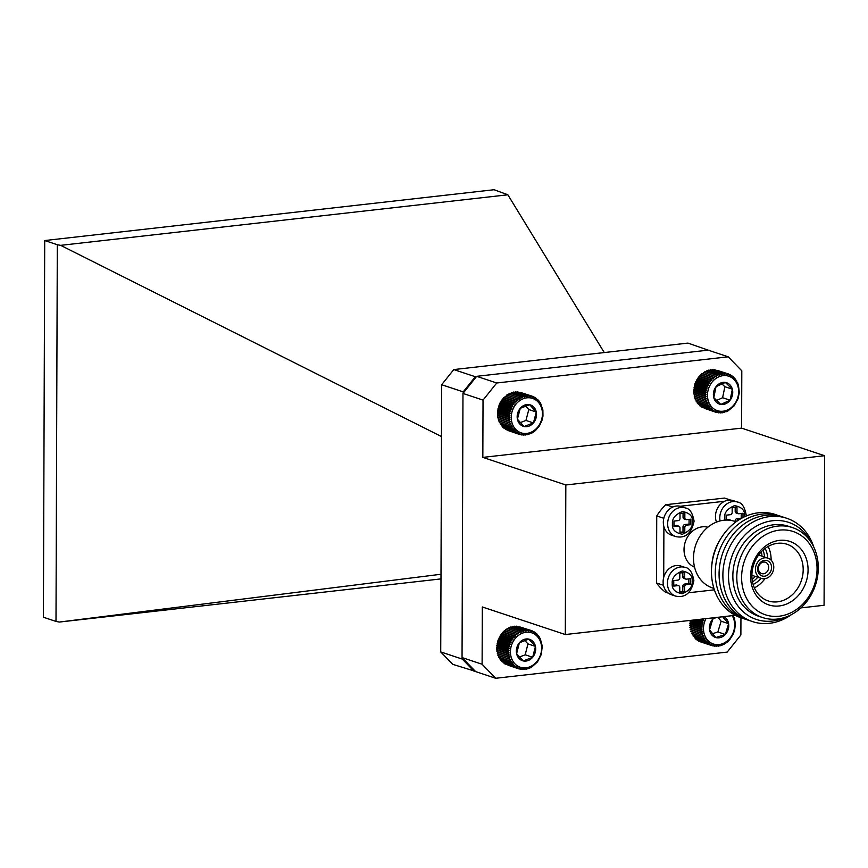 <?xml version="1.0" encoding="UTF-8"?>
<svg xmlns="http://www.w3.org/2000/svg" width="868" height="868" viewBox="0 0 868 868"><rect width="100%" height="100%" fill="white"/><g stroke="black" fill="none" stroke-linecap="round" stroke-linejoin="round"><path stroke-width="1.3" d="M705.999 618.624A18.141 15.288 108.4 0 0 706.096 638.164A18.141 15.288 108.4 0 0 721.872 643.947A18.141 15.288 108.4 0 0 732.212 615.662M714.375 617.68A11.262 9.494 108.4 0 0 712.812 619.101A11.262 9.494 108.4 0 0 709.547 629.875A11.262 9.494 108.4 0 0 715.818 637.557A11.262 9.494 108.4 0 0 725.344 634.465A11.262 9.494 108.4 0 0 728.599 623.68A11.262 9.494 108.4 0 0 723.847 616.616M716.295 617.463L712.812 619.101L709.547 629.875L715.818 637.557L725.344 634.465L728.599 623.68L723.131 617.419M712.205 633.814L717.858 631.98L721.124 621.195L717.923 617.278M721.124 621.195L728.599 623.68M717.858 631.98L725.344 634.465M732.993 615.575L734.393 617.973L735.359 623.94L734.643 630.157L733.243 634.128L729.934 639.412L727.048 642.255L723.782 644.414L718.444 646.15L718.075 645.434L716.632 646.302L716.36 645.466L714.831 646.237L714.668 645.304L713.073 645.955L713.019 644.935L711.369 645.456L711.435 644.371L709.731 644.75L709.915 643.6L708.19 643.85L708.505 642.645L706.758 642.754L707.192 641.517L705.445 641.474L706.01 640.237L704.274 640.041L704.968 638.794L703.243 638.447L704.078 637.22L702.386 636.732L703.34 635.528L701.702 634.899L702.765 633.738L701.192 632.978L702.375 631.882L700.867 630.982L702.147 629.951L700.726 628.931L702.114 627.998L700.78 626.859L702.255 626.023L701.019 624.776L702.57 624.049L701.452 622.725L703.069 622.106L702.06 620.696L703.731 620.219L702.852 618.743M733.699 616.15L733.037 615.922M703.731 620.219L700.736 619.22M702.06 620.696L698.414 619.492M703.069 622.106L695.995 619.763M701.452 622.725L693.423 620.056M702.57 624.049L691.264 620.295M701.019 624.776L689.984 621.108M702.255 626.023L690.179 622.009M700.78 626.859L689.745 623.191M702.114 627.998L690.038 623.984M700.726 628.931L689.691 625.264M702.147 629.951L690.082 625.947M700.867 630.982L689.821 627.304M702.375 631.882L690.299 627.868M701.192 632.978L690.147 629.3M702.765 633.738L690.7 629.734M701.702 634.899L690.657 631.231M703.34 635.528L691.264 631.513M702.386 636.732L691.351 633.065M703.243 638.447L692.208 634.779M704.274 640.041L693.228 636.374M705.445 641.474L694.4 637.806M706.758 642.754L695.713 639.087M708.19 643.85L697.145 640.183M709.731 644.75L698.697 641.083M711.369 645.456L700.324 641.788M713.073 645.955L711.478 645.423M714.831 646.237L713.485 645.781M716.632 646.302L715.482 645.911M718.444 646.15L717.445 645.814M720.256 645.781L719.377 645.488M722.035 645.195L721.265 644.935M723.782 644.414L723.087 644.175M529.111 630.005L530.25 631.318L530.847 630.396L531.867 631.795L532.518 630.993L533.419 632.457L534.102 631.806L534.883 633.325L535.599 632.805L540.254 638.533L542.272 646.183L541.296 654.439L537.509 661.872L531.563 667.199L526.279 669.239L525.878 668.577L524.467 669.488L524.153 668.718L522.666 669.532L522.449 668.653L520.887 669.358L520.767 668.382L519.14 668.968L519.151 667.915L517.469 668.36L517.599 667.242L515.885 667.557L516.135 666.385L514.388 666.559L514.767 665.344L513.021 665.365L513.53 664.129L511.773 664.009L512.413 662.761L510.677 662.49L511.447 661.253L509.733 660.83L510.623 659.615L508.963 659.051L509.972 657.879L508.366 657.174L509.494 656.045L507.943 655.21L509.18 654.146L507.715 653.181L509.06 652.204L507.682 651.119L509.104 650.23L507.823 649.047L509.342 648.255L508.171 646.975L509.744 646.302L508.691 644.924L510.33 644.381L509.386 642.938L511.078 642.526L510.265 641.018L511.979 640.747L511.295 639.195L513.042 639.076L512.478 637.492L514.225 637.513L513.802 635.918L515.549 636.081L515.245 634.497L516.97 634.812L516.785 633.239L518.489 633.705L518.435 632.164L520.073 632.772L520.138 631.286L521.733 632.023L521.907 630.602L523.426 631.481L523.708 630.125L525.14 631.134L525.52 629.864L526.865 630.982L527.321 629.832L528.569 631.047L529.111 630.005L517.534 626.577M527.321 629.832L516.286 626.154L514.8 626.978M525.52 629.864L514.474 626.197L513.075 627.119M523.708 630.125L512.663 626.457L511.361 627.466M521.907 630.602L510.861 626.935L509.657 628.02M520.138 631.286L509.104 627.618L508.008 628.757M518.435 632.164L507.389 628.497L501.433 633.824L497.646 641.257L496.68 649.514L498.699 657.163L509.733 660.83M499.371 657.239L499.642 658.823L510.677 662.49M500.337 658.747L500.738 660.342L511.773 664.009M501.454 660.114L501.975 661.698L513.021 665.365M502.702 661.329L503.353 662.881L514.388 666.559M504.058 662.371L504.84 663.89L515.885 667.557M506.218 664.345L517.469 668.36M508.062 665.235L519.14 668.968M530.847 630.396L519.531 626.826M540.959 653.387A18.141 15.288 108.4 0 0 522.449 633.141A18.141 15.288 108.4 0 0 514.67 663.543A18.141 15.288 108.4 0 0 540.959 653.387M535.447 646.378A11.262 9.494 108.4 0 0 528.807 639.119A11.262 9.494 108.4 0 0 519.389 642.765A11.262 9.494 108.4 0 0 516.601 653.669A11.262 9.494 108.4 0 0 523.241 660.928A11.262 9.494 108.4 0 0 532.659 657.282A11.262 9.494 108.4 0 0 535.447 646.378L528.807 639.119L519.389 642.765L516.601 653.669L523.241 660.928L532.659 657.282L535.447 646.378L527.961 643.893L524.619 640.226M519.205 657.109L525.183 654.798L527.961 643.893M525.183 654.798L532.659 657.282M532.518 630.993L530.89 630.461M518.489 633.705L506.413 629.691M516.785 633.239L505.751 629.571M516.97 634.812L504.894 630.797M515.245 634.497L504.199 630.83M515.549 636.081L503.473 632.078M513.802 635.918L502.756 632.251M514.225 637.513L502.16 633.499M512.478 637.492L501.433 633.824M513.042 639.076L500.966 635.061M511.295 639.195L500.25 635.528M511.979 640.747L499.914 636.732M510.265 641.018L499.219 637.351M511.078 642.526L499.013 638.512M509.386 642.938L498.351 639.271M510.33 644.381L498.265 640.378M508.691 644.924L497.646 641.257M509.744 646.302L497.679 642.287M508.171 646.975L497.125 643.296M509.342 648.255L497.266 644.251M507.823 649.047L496.789 645.369M509.104 650.23L497.038 646.226M507.682 651.119L496.637 647.452M509.06 652.204L496.984 648.19M507.715 653.181L496.68 649.514M509.18 654.146L497.114 650.132M507.943 655.21L496.908 651.543M509.494 656.045L497.418 652.031M508.366 657.174L497.321 653.506M509.972 657.879L497.906 653.864M508.963 659.051L497.917 655.383M510.623 659.615L498.558 655.6M520.887 669.358L519.411 668.87M522.666 669.532L521.418 669.12M524.467 669.488L523.393 669.13M526.279 669.239L525.346 668.924M528.08 668.761L527.256 668.49M529.849 668.078L529.111 667.839M531.563 667.199L530.901 666.971M540.254 638.533L539.549 638.295M539.31 636.873L538.529 636.613M538.214 635.354L537.325 635.061M536.966 633.998L535.957 633.662M535.599 632.805L534.428 632.414M534.102 631.806L532.735 631.351M695.778 381.768L706.823 385.435L708.527 385.088L707.767 383.558L709.503 383.352L708.874 381.79L710.621 381.736L710.122 380.151L711.879 380.227L711.5 378.643L713.246 378.871L712.997 377.298L714.711 377.678L714.592 376.126L716.263 376.647L716.263 375.139L705.228 371.471L699.087 376.473L694.997 383.721L693.684 391.956L695.355 399.747L706.4 403.425L707.344 402.22L705.706 401.591L706.769 400.43L705.185 399.671L706.368 398.564L704.859 397.674L706.14 396.643L704.718 395.624L706.096 394.69L704.773 393.551L706.237 392.716L705.011 391.479L706.552 390.741L705.434 389.417L707.04 388.799L706.042 387.399L707.702 386.911L706.899 384.546M696.017 399.898L696.223 401.472L707.257 405.139L708.082 403.902L706.4 403.425M696.906 401.461L697.243 403.056L708.288 406.723L708.982 405.475L707.257 405.139M697.959 402.904L698.425 404.488L709.46 408.155L710.035 406.908L708.288 406.723M699.141 404.184L699.738 405.757L710.773 409.425L711.217 408.199L709.46 408.155M700.454 405.313L701.17 406.853L712.216 410.521L712.519 409.327L710.773 409.425M702.44 407.276L713.756 411.421L713.941 410.271L712.216 410.521M704.219 408.253L715.395 412.116L715.46 411.031L713.756 411.421M716.263 375.139L717.89 375.801L718.01 374.347L719.561 375.15L719.789 373.761L721.275 374.694L721.601 373.392L723.001 374.444L723.413 373.229L724.715 374.401L725.203 373.294L726.408 374.553L726.972 373.565L728.057 374.922L728.675 374.054L717.521 370.43M726.972 373.565L715.514 370.072M725.203 373.294L714.169 369.627L712.639 370.386M723.413 373.229L712.368 369.562L710.925 370.43M721.601 373.392L710.556 369.714L709.199 370.679M719.789 373.761L708.755 370.094L707.496 371.135M718.01 374.347L706.964 370.679L705.825 371.797M733.807 379.283A18.141 15.288 108.4 0 0 707.908 391.045A18.141 15.288 108.4 0 0 727.482 409.967A18.141 15.288 108.4 0 0 733.807 379.283M725.333 382.43A11.262 9.494 108.4 0 0 716.046 386.651A11.262 9.494 108.4 0 0 713.778 397.652A11.262 9.494 108.4 0 0 720.798 404.434A11.262 9.494 108.4 0 0 730.086 400.213A11.262 9.494 108.4 0 0 732.353 389.211A11.262 9.494 108.4 0 0 725.333 382.43L716.046 386.651L713.778 397.652L720.798 404.434L730.086 400.213L732.353 389.211L725.333 382.43M716.317 400.582L722.599 397.728L724.867 386.727L721.623 383.591M722.599 397.728L730.086 400.213M724.867 386.727L732.353 389.211M728.675 374.054L729.652 375.486L730.313 374.759L731.16 376.245L731.865 375.66L732.581 377.2L733.297 376.745L733.894 378.318L734.61 378.025L738.375 384.589L739.308 392.629L738.039 398.781L733.948 406.029L727.807 411.041L720.668 412.951L720.386 412.126L718.867 412.886L718.693 411.964L717.098 412.615L717.044 411.595L715.395 412.116M710.621 381.736L698.556 377.721M708.874 381.79L697.829 378.123M699.087 376.473L710.122 380.151M711.879 380.227L699.803 376.224M711.5 378.643L700.465 374.976M709.503 383.352L697.438 379.349M707.767 383.558L696.733 379.891M708.527 385.088L696.462 381.074M707.702 386.911L695.637 382.896M706.042 387.399L694.997 383.721M707.04 388.799L694.975 384.795M705.434 389.417L694.389 385.75M706.552 390.741L694.487 386.737M705.011 391.479L693.966 387.801M706.237 392.716L694.172 388.701M704.773 393.551L693.727 389.884M706.096 394.69L694.031 390.676M704.718 395.624L693.684 391.956M706.14 396.643L694.075 392.64M704.859 397.674L693.825 394.007M706.368 398.564L694.302 394.56M705.185 399.671L694.15 396.003M706.769 400.43L694.704 396.426M705.706 401.591L694.66 397.924M707.344 402.22L695.268 398.206M717.098 412.615L715.514 412.083M718.867 412.886L717.521 412.441M720.668 412.951L719.518 412.56M722.48 412.788L721.482 412.463M724.281 412.419L723.413 412.126M726.071 411.833L725.29 411.573M727.807 411.041L727.113 410.814M737.681 382.755L737.008 382.538M736.813 381.041L736.075 380.792M735.793 379.457L734.957 379.175M734.61 378.025L733.655 377.699M733.297 376.745L732.201 376.386M731.865 375.66L730.585 375.236M730.313 374.759L728.816 374.26M716.263 376.647L704.198 372.643M714.592 376.126L703.557 372.459M714.711 377.678L702.646 373.663M712.997 377.298L701.962 373.631M713.246 378.871L701.17 374.868M519.346 397.707L508.312 394.039L502.333 399.323L499.219 404.748L497.624 410.846L497.711 417.02L499.469 422.662L510.503 426.329L511.404 425.114L509.744 424.539L510.764 423.367L509.147 422.651L510.286 421.522L508.746 420.687L509.993 419.624L508.529 418.658L509.874 417.682L508.496 416.597L509.939 415.707L508.659 414.513L510.178 413.732L509.006 412.441L510.601 411.779L509.549 410.401L511.187 409.87L510.254 408.416L511.946 408.014L511.133 406.506L512.858 406.235L512.174 404.694L513.921 404.564L513.368 402.991L515.125 403.012L514.702 401.428L516.449 401.602L516.145 400.018L517.87 400.332L517.708 398.77L519.4 399.237L519.346 397.707L520.995 398.314L521.06 396.828L522.655 397.587L522.829 396.166L524.348 397.045L524.63 395.7L526.062 396.709L526.442 395.461L527.787 396.578L528.254 395.428L529.491 396.654L530.033 395.613L531.162 396.936L531.759 396.025L532.778 397.425L533.429 396.633L534.33 398.108L535.014 397.457L535.784 398.976L536.5 398.466L537.14 400.029L537.867 399.671L538.377 401.255L539.104 401.038L539.484 402.633L540.189 402.568L542.88 409.87L542.967 416.043L542.077 420.155L539.44 425.863L535.48 430.539L532.279 432.85L526.995 434.846L526.583 434.184L525.183 435.096L524.869 434.315L523.371 435.128L523.165 434.239L521.592 434.933L521.494 433.957L519.856 434.532L519.878 433.479L518.196 433.913L518.326 432.796L516.612 433.099L516.861 431.917L515.125 432.08L515.505 430.864L513.758 430.886L514.268 429.649L512.521 429.519L513.172 428.271L511.436 427.989L512.207 426.752L510.503 426.329M500.142 422.738L500.391 424.322L511.436 427.989M501.096 424.257L501.487 425.852L512.521 429.519M502.203 425.635L502.713 427.219L513.758 430.886M503.44 426.861L504.08 428.412L515.125 432.08M504.796 427.913L505.567 429.432L516.612 433.099M506.923 429.877L518.196 433.913M508.767 430.788L519.856 434.532M531.759 396.025L520.474 392.444M530.033 395.613L518.467 392.173M528.254 395.428L517.209 391.761L515.722 392.564M526.442 395.461L515.408 391.783L513.997 392.694M524.63 395.7L513.596 392.032L512.283 393.03M522.829 396.166L511.794 392.499L510.579 393.573M521.06 396.828L510.026 393.161L508.919 394.311M538.258 402.166A18.141 15.288 108.4 0 0 511.936 412.148A18.141 15.288 108.4 0 0 530.326 432.546A18.141 15.288 108.4 0 0 538.258 402.166M529.686 404.727A11.262 9.494 108.4 0 0 520.247 408.307A11.262 9.494 108.4 0 0 517.404 419.201A11.262 9.494 108.4 0 0 524.001 426.503A11.262 9.494 108.4 0 0 533.429 422.933A11.262 9.494 108.4 0 0 536.283 412.04A11.262 9.494 108.4 0 0 529.686 404.727L520.247 408.307L517.404 419.201L524.001 426.503L533.429 422.933L536.283 412.04L529.686 404.727M520.019 422.694L525.954 420.448L528.796 409.555L525.444 405.833M525.954 420.448L533.429 422.933M528.796 409.555L536.283 412.04M515.125 403.012L503.049 399.009M513.368 402.991L502.333 399.323M503.657 397.761L514.702 401.428M516.449 401.602L504.373 397.587M516.145 400.018L505.111 396.351M513.921 404.564L501.856 400.56M512.174 404.694L501.14 401.016M512.858 406.235L500.793 402.231M511.133 406.506L500.098 402.839M511.946 408.014L499.881 404M510.254 408.416L499.219 404.748M511.187 409.87L499.122 405.855M509.549 410.401L498.503 406.734M510.601 411.779L498.525 407.765M509.006 412.441L497.972 408.774M510.178 413.732L498.113 409.729M508.659 414.513L497.624 410.846M509.939 415.707L497.863 411.703M508.496 416.597L497.462 412.918M509.874 417.682L497.798 413.667M508.529 418.658L497.494 414.991M509.993 419.624L497.917 415.62M508.746 420.687L497.711 417.02M510.286 421.522L498.221 417.519M509.147 422.651L498.113 418.984M510.764 423.367L498.688 419.352M509.744 424.539L498.699 420.871M511.404 425.114L499.328 421.099M521.592 434.933L520.116 434.445M523.371 435.128L522.113 434.705M525.183 435.096L524.098 434.738M526.995 434.846L526.051 434.542M528.796 434.391L527.961 434.119M530.565 433.718L529.827 433.479M532.279 432.85L531.617 432.633M541.122 404.228L540.428 404M540.189 402.568L539.408 402.307M539.104 401.038L538.214 400.745M537.867 399.671L536.858 399.334M536.5 398.466L535.339 398.086M535.014 397.457L533.657 397.001M533.429 396.633L531.824 396.101M519.4 399.237L507.324 395.222M517.708 398.77L506.662 395.103M517.87 400.332L505.805 396.329M800.904 607.893L824.079 605.278L824.6 455.711L741.608 428.13L482.836 457.393L483.031 400.105L462.969 393.432L462.047 657.575L475.642 671.604L495.704 678.277L727.189 652.096L740.881 634.985L740.946 617.766M741.608 428.13L741.804 370.842L728.219 356.813L496.735 382.994L483.031 400.105M824.6 455.711L565.827 484.973L565.307 634.541L482.315 606.96L482.109 664.248L495.704 678.277M728.219 356.813L708.158 350.151L476.673 376.321L462.969 393.432M496.735 382.994L476.673 376.321M482.109 664.248L462.047 657.575M565.827 484.973L482.836 457.393M565.307 634.541L735.25 615.325M720.06 520.919A15.103 12.716 -71.6 0 1 724.389 506.055A15.103 12.716 -71.6 0 1 737.518 502.051L733.21 500.619A15.103 12.716 108.4 0 0 719.171 505.697A15.103 12.716 108.4 0 0 716.48 522.091M731.377 520.485A2.105 1.779 108.4 0 0 730.324 520.214L729.912 520.257M726.093 520.073L726.115 515.18L730.335 514.702A2.105 1.779 108.4 0 0 732.158 512.435L732.169 507.617L736.997 507.064L736.986 511.892A2.105 1.779 108.4 0 0 738.787 513.747L743.008 513.27L742.997 517.523M740.144 519.107L738.766 519.259A2.105 1.779 108.4 0 0 736.986 521.147M730.975 520.279L729.185 519.682A2.105 1.779 108.4 0 0 728.523 519.617L730.324 520.214M735.153 521.484L735.153 520.93L736.606 521.418M738.766 519.259L736.975 518.663A2.105 1.779 108.4 0 0 735.153 520.93M736.975 518.663L741.543 518.294M741.196 518.185L741.218 513.476M736.986 511.892L735.185 511.295A2.105 1.779 108.4 0 0 736.335 513.086L738.136 513.682M735.185 511.295L735.207 507.27M726.093 519.889L728.523 519.617M680.859 566.023A15.103 12.716 108.4 0 0 664.02 576.341A15.103 12.716 108.4 0 0 671.333 594.678L675.64 596.11A15.103 12.716 -71.6 0 1 668.338 577.773A15.103 12.716 -71.6 0 1 685.167 567.455L680.859 566.023M679.752 592.291L679.763 587.473A2.105 1.779 108.4 0 0 677.962 585.618L673.742 586.095L673.763 580.583L677.984 580.106A2.105 1.779 108.4 0 0 679.807 577.838L679.818 573.01L684.646 572.468L684.635 577.285A2.105 1.779 108.4 0 0 686.436 579.151L690.657 578.674L690.635 584.186L686.414 584.663A2.105 1.779 108.4 0 0 684.602 586.931L684.581 591.748L679.752 592.291M678.624 585.683L676.823 585.086A2.105 1.779 108.4 0 0 676.172 585.021L677.962 585.618M679.752 591.499L684.581 591.748M682.78 591.151L682.801 586.334L684.602 586.931M686.414 584.663L684.624 584.066A2.105 1.779 108.4 0 0 682.801 586.334M684.624 584.066L688.845 583.589L690.635 584.186M688.845 583.589L688.856 578.869M684.635 577.285L682.834 576.688A2.105 1.779 108.4 0 0 683.984 578.489L685.774 579.086M682.834 576.688L682.845 572.674M673.742 585.292L676.172 585.021M763.514 573.77A5.967 5.024 -71.6 0 1 761.648 573.585A5.967 5.024 -71.6 0 1 758.762 566.327A5.967 5.024 -71.6 0 1 765.413 562.247A5.967 5.024 -71.6 0 1 768.571 568.431A5.967 5.024 -71.6 0 1 763.514 573.77M694.563 567.162A21.071 17.751 -71.6 0 1 685.286 541.914A21.071 17.751 -71.6 0 1 707.832 527.234M713.941 588.439L712.606 587.994A35.111 29.577 -71.6 0 1 695.604 545.343A35.111 29.577 -71.6 0 1 734.751 521.353L736.086 521.798M711.771 565.73A47.404 39.939 -71.6 0 1 720.755 538.681M743.008 618.396A54.424 45.852 -71.6 0 1 714.744 551.701A54.424 45.852 -71.6 0 1 777.305 515.191M746.805 619.654A54.424 45.852 -71.6 0 1 718.541 552.97A54.424 45.852 -71.6 0 1 781.102 516.46M750.603 620.924A54.424 45.852 -71.6 0 1 722.339 554.229A54.424 45.852 -71.6 0 1 784.9 517.719M791.345 614.674A54.424 45.852 -71.6 0 1 769.471 623.322A54.424 45.852 -71.6 0 1 723.163 581.267A54.424 45.852 -71.6 0 1 759.283 519.14A54.424 45.852 -71.6 0 1 813.793 547.111M785.811 617.105A51.147 43.096 -71.6 0 1 772.303 621.054A51.147 43.096 -71.6 0 1 729.131 584.359A51.147 43.096 -71.6 0 1 757.84 525.335A51.147 43.096 -71.6 0 1 810.82 541.849M762.592 617.56L758.643 616.247A47.404 39.939 -71.6 0 1 735.695 558.666A47.404 39.939 -71.6 0 1 788.545 526.279L792.495 527.592A47.404 39.939 -71.6 0 1 817.548 576.634A47.404 39.939 -71.6 0 1 777.381 619.058A47.404 39.939 -71.6 0 1 762.592 617.56A47.404 39.939 -71.6 0 1 739.644 559.979A47.404 39.939 -71.6 0 1 792.495 527.592M779.182 616.215A43.888 36.977 -71.6 0 1 746.74 555.346A43.888 36.977 -71.6 0 1 812.079 547.958A43.888 36.977 -71.6 0 1 779.182 616.215M779.225 605.962A33.44 28.167 -71.6 0 1 754.509 559.589A33.44 28.167 -71.6 0 1 804.278 553.958A33.44 28.167 -71.6 0 1 779.225 605.962M777.435 601.839A29.848 25.139 -71.6 0 1 767.269 600.591A29.848 25.139 -71.6 0 1 753.684 564.645A29.848 25.139 -71.6 0 1 786.082 543.976A29.848 25.139 -71.6 0 1 802.813 574.594A29.848 25.139 -71.6 0 1 777.435 601.839M768.137 546.46A28.438 23.957 -71.6 0 1 771.099 560.12M764.925 578.696A28.438 23.957 -71.6 0 1 754.379 587.864M765.131 548.435A24.575 20.713 -71.6 0 1 767.735 558.059M760.997 578.327A24.575 20.713 -71.6 0 1 753.142 584.479M761.323 551.82A24.564 20.691 -71.6 0 1 761.974 556.149M755.236 576.406A24.564 20.691 -71.6 0 1 752.122 579.488M764.578 578.739A10.676 8.995 -71.6 0 1 761.247 578.403A10.676 8.995 -71.6 0 1 756.071 565.437A10.676 8.995 -71.6 0 1 767.974 558.146A10.676 8.995 -71.6 0 1 773.616 569.191A10.676 8.995 -71.6 0 1 764.578 578.739M764.578 576.2A8.072 6.803 -71.6 0 1 758.61 564.992A8.072 6.803 -71.6 0 1 770.632 563.636A8.072 6.803 -71.6 0 1 764.578 576.2M730.585 500.098L724.476 498.069L665.734 504.709A56.181 47.328 108.4 0 0 656.74 515.95L656.512 582.97A56.181 47.328 108.4 0 0 665.43 592.182L668.371 593.159M688.769 592.735L714.386 589.839M663.477 585.282L656.512 582.97M663.901 526.648L663.716 577.361M656.74 515.95L663.814 518.294M672.733 507.042L665.734 504.709M724.639 501.248L680.208 506.272M681.065 506.521A15.103 12.716 108.4 0 0 664.237 516.84A15.103 12.716 108.4 0 0 671.539 535.176L675.846 536.608A15.103 12.716 -71.6 0 1 668.544 518.272A15.103 12.716 -71.6 0 1 685.373 507.954L681.065 506.521M679.959 532.789L679.98 527.972A2.105 1.779 108.4 0 0 678.168 526.106L673.948 526.583L673.969 521.082L678.19 520.605A2.105 1.779 108.4 0 0 680.013 518.326L680.024 513.509L684.852 512.966L684.841 517.784A2.105 1.779 108.4 0 0 686.642 519.65L690.863 519.173L690.852 524.673L686.621 525.151A2.105 1.779 108.4 0 0 684.809 527.429L684.787 532.247L679.959 532.789M678.83 526.182L677.04 525.585A2.105 1.779 108.4 0 0 676.378 525.509L678.168 526.106M679.959 531.997L684.787 532.247M682.997 531.65L683.007 526.833L684.809 527.429M686.621 525.151L684.83 524.554A2.105 1.779 108.4 0 0 683.007 526.833M684.83 524.554L689.051 524.077L690.852 524.673M689.051 524.077L689.073 519.368M684.841 517.784L683.04 517.187A2.105 1.779 108.4 0 0 684.19 518.977L685.98 519.574M683.04 517.187L683.062 513.162M673.948 525.791L676.378 525.509M440.998 574.258L59.339 622.052L440.987 578.902M441.476 436.55L60.651 245.351L57.31 244.733L55.997 621.423L59.339 622.052M55.997 621.423L43.4 617.235L44.713 240.544L494.087 189.723L507.856 194.79L604.247 352.56M507.856 194.79L60.651 245.351M44.713 240.544L57.31 244.733M709.981 350.759L687.955 343.099L453.78 369.573L441.66 384.719L440.727 651.933L452.749 664.335L475.414 671.365M440.727 651.933L462.275 659.083L474.297 671.496M441.66 384.719L463.208 391.869L463.197 393.15M462.275 657.814L462.275 659.083M453.78 369.573L475.328 376.734L463.208 391.869M709.503 350.26L708.733 350.346M476.445 376.614L475.328 376.734M724.747 520.149L724.596 518.109C724.053 512.804 727.384 508.637 734.588 505.621C741.793 507.01 745.102 510.417 744.516 515.852L744.473 516.796M692.154 581.256C692.707 586.562 689.376 590.728 682.161 593.745C674.968 592.356 671.658 588.938 672.244 583.502C671.691 578.196 675.022 574.041 682.237 571.014C689.442 572.403 692.74 575.82 692.154 581.256M763.091 550.106A24.575 20.713 -71.6 0 1 764.502 556.985M757.764 577.253A24.575 20.713 -71.6 0 1 752.513 581.918M692.371 521.755C692.914 527.06 689.583 531.227 682.367 534.243C675.174 532.854 671.865 529.437 672.45 524.001C671.897 518.695 675.239 514.529 682.443 511.512C689.648 512.901 692.946 516.319 692.371 521.755M746.209 516.026L746.23 515.266C744.733 507.01 741.836 502.605 737.518 502.051M675.64 596.11C685.199 598.095 691.286 592.942 693.879 580.67C692.382 572.403 689.485 567.997 685.167 567.455M767.974 558.146L758.621 555.043M761.247 578.403L751.894 575.3M675.846 536.608C685.416 538.594 691.492 533.44 694.085 521.169C692.588 512.901 689.691 508.496 685.373 507.954"/></g></svg>
